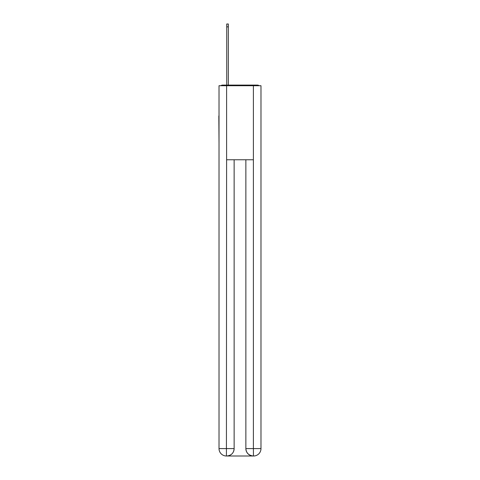 <?xml version="1.0" encoding="UTF-8"?>
<svg xmlns="http://www.w3.org/2000/svg" width="480" height="480" viewBox="0 0 480 480"><rect width="100%" height="100%" fill="white"/><g stroke="black" fill="none" stroke-linecap="round" stroke-linejoin="round"><path stroke-width="0.72" d="M260.982 143.478L260.982 91.392M219.018 115.956L219.018 91.392M218.832 115.956L219.018 143.478M259.098 85.716A2.466 2.466 0 0 0 257.466 85.098L222.534 85.098A2.466 2.466 0 0 0 220.902 85.716M222.534 85.098L226.734 85.098L226.734 24L228.336 24L228.336 26.838L226.734 26.838M228.336 26.838L228.336 85.098L230.37 85.098M249.63 85.098L257.466 85.098M226.608 85.716L219.018 85.716L219.018 448.596A7.404 7.404 0 0 0 226.422 456L226.608 159.774L253.392 159.774L253.392 85.716L226.608 85.716L226.608 159.774M253.392 85.716L260.982 85.716L260.982 448.596A7.404 7.404 0 0 1 253.578 456L253.266 456A7.404 7.404 0 0 1 245.862 448.596L245.862 159.774L245.862 448.596C246.24 452.958 248.706 455.43 253.266 456L226.602 456M234.138 159.774L234.138 448.596A7.404 7.404 0 0 1 226.734 456C231.312 455.52 233.778 453.054 234.138 448.596L234.138 159.774M245.862 448.596L253.392 448.596L253.452 456M219.018 448.596A7.404 7.404 0 0 0 226.422 456A7.404 7.404 0 0 1 219.018 448.596L234.138 448.596M253.392 159.774L253.392 448.596L260.982 448.596"/></g></svg>
